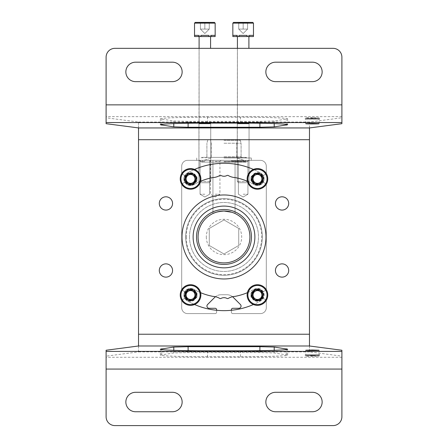 <?xml version="1.0" encoding="UTF-8"?>
<svg xmlns="http://www.w3.org/2000/svg" width="448" height="448" viewBox="0 0 448 448"><rect width="100%" height="100%" fill="white"/><g stroke="black" fill="none" stroke-linecap="round" stroke-linejoin="round"><path stroke-width="0.34" stroke-dasharray="2.24 1.68" d="M198.061 236.97A25.939 25.939 0 0 1 224 211.03A25.939 25.939 0 0 1 249.939 236.97A25.939 25.939 0 0 1 224 262.903A25.939 25.939 0 0 1 198.061 236.97M231.818 212.24L235.054 213.506L231.818 212.24M228.267 211.383L231.986 212.29C225.781 209.166 212.386 212.884 212.946 213.506L219.75 211.383M216.02 212.29L224 211.03L216.02 212.29M231.986 212.29C225.781 209.166 212.386 212.884 212.946 213.506C212.386 212.884 225.781 209.166 231.986 212.29M231.37 310.285L231.37 312.127A1.473 1.473 0 0 0 232.842 313.6L260.4 313.6A5.897 5.897 0 0 0 266.297 307.703L266.297 300.989A1.473 1.473 0 0 0 265.558 299.712L262.595 297.998A0.588 0.588 0 0 0 261.822 298.166A5.382 5.382 0 0 1 252.952 297.982L252.442 297.982A1.473 1.473 0 0 1 250.97 296.503L250.97 293.558A1.473 1.473 0 0 1 252.442 292.085L252.952 292.085A5.382 5.382 0 0 1 261.822 291.894A0.588 0.588 0 0 0 262.595 292.062L265.558 290.354A1.473 1.473 0 0 0 266.297 289.078L266.297 184.862A1.473 1.473 0 0 0 265.558 183.585L262.595 181.877A0.588 0.588 0 0 0 261.822 182.039A5.382 5.382 0 0 1 252.952 181.854L252.442 181.854A1.473 1.473 0 0 1 250.97 180.382L250.97 177.43A1.473 1.473 0 0 1 252.442 175.958L252.952 175.958A5.382 5.382 0 0 1 261.822 175.767A0.588 0.588 0 0 0 262.595 175.935L265.558 174.227A1.473 1.473 0 0 0 266.297 172.95L266.297 166.23A5.897 5.897 0 0 0 260.4 160.339L187.6 160.339A5.897 5.897 0 0 0 181.703 166.23L181.703 172.95A1.473 1.473 0 0 0 182.442 174.227L185.405 175.935A0.588 0.588 0 0 0 186.178 175.767A5.382 5.382 0 0 1 195.048 175.958L195.558 175.958A1.473 1.473 0 0 1 197.03 177.43L197.03 180.382A1.473 1.473 0 0 1 195.558 181.854L195.048 181.854A5.382 5.382 0 0 1 186.178 182.039A0.588 0.588 0 0 0 185.405 181.877L182.442 183.585A1.473 1.473 0 0 0 181.703 184.862L181.703 289.078A1.473 1.473 0 0 0 182.442 290.354L185.405 292.062A0.588 0.588 0 0 0 186.178 291.894A5.382 5.382 0 0 1 195.048 292.085L195.558 292.085A1.473 1.473 0 0 1 197.03 293.558L197.03 296.503A1.473 1.473 0 0 1 195.558 297.982L195.048 297.982A5.382 5.382 0 0 1 186.178 298.166A0.588 0.588 0 0 0 185.405 297.998L182.442 299.712A1.473 1.473 0 0 0 181.703 300.989L181.703 307.703A5.897 5.897 0 0 0 187.6 313.6L215.158 313.6A1.473 1.473 0 0 0 216.63 312.127L216.63 310.285M232.546 296.722A8.842 8.842 0 0 0 226.968 294.739L221.032 294.739L226.968 294.739A8.842 8.842 0 0 1 233.223 297.326L240.414 304.522A2.212 2.212 0 0 1 238.851 308.297L232.842 308.297A1.473 1.473 0 0 0 231.37 309.77L231.37 312.127A1.473 1.473 0 0 0 232.842 313.6L260.4 313.6A5.897 5.897 0 0 0 266.297 307.703L266.297 300.989A1.473 1.473 0 0 0 265.558 299.712L262.595 297.998A0.588 0.588 0 0 0 261.822 298.166A5.382 5.382 0 0 1 252.952 297.982L252.442 297.982A1.473 1.473 0 0 1 250.97 296.503L250.97 293.558A1.473 1.473 0 0 1 252.442 292.085L252.952 292.085A5.382 5.382 0 0 1 261.822 291.894A0.588 0.588 0 0 0 262.595 292.062L265.558 290.354A1.473 1.473 0 0 0 266.297 289.078L266.297 184.862A1.473 1.473 0 0 0 265.558 183.585L262.595 181.877A0.588 0.588 0 0 0 261.822 182.039A5.382 5.382 0 0 1 252.952 181.854L252.442 181.854A1.473 1.473 0 0 1 250.97 180.382L250.97 177.43A1.473 1.473 0 0 1 252.442 175.958L252.952 175.958A5.382 5.382 0 0 1 261.822 175.767A0.588 0.588 0 0 0 262.595 175.935L265.558 174.227A1.473 1.473 0 0 0 266.297 172.95L266.297 166.23A5.897 5.897 0 0 0 260.4 160.339L187.6 160.339A5.897 5.897 0 0 0 181.703 166.23L181.703 172.95A1.473 1.473 0 0 0 182.442 174.227L185.405 175.935A0.588 0.588 0 0 0 186.178 175.767A5.382 5.382 0 0 1 195.048 175.958L195.558 175.958A1.473 1.473 0 0 1 197.03 177.43L197.03 180.382A1.473 1.473 0 0 1 195.558 181.854L195.048 181.854A5.382 5.382 0 0 1 186.178 182.039A0.588 0.588 0 0 0 185.405 181.877L182.442 183.585A1.473 1.473 0 0 0 181.703 184.862L181.703 289.078A1.473 1.473 0 0 0 182.442 290.354L185.405 292.062A0.588 0.588 0 0 0 186.178 291.894A5.382 5.382 0 0 1 195.048 292.085L195.558 292.085A1.473 1.473 0 0 1 197.03 293.558L197.03 296.503A1.473 1.473 0 0 1 195.558 297.982L195.048 297.982A5.382 5.382 0 0 1 186.178 298.166A0.588 0.588 0 0 0 185.405 297.998L182.442 299.712A1.473 1.473 0 0 0 181.703 300.989L181.703 307.703A5.897 5.897 0 0 0 187.6 313.6L215.158 313.6A1.473 1.473 0 0 0 216.63 312.127L216.63 309.77A1.473 1.473 0 0 0 215.158 308.297L209.149 308.297A2.212 2.212 0 0 1 207.586 304.522L214.777 297.326A8.842 8.842 0 0 1 221.032 294.739A8.842 8.842 0 0 0 215.454 296.722M246.103 160.339L231.37 160.339L246.103 160.339L246.103 160.927L231.37 160.927L246.103 160.927M215.158 160.339L221.054 160.339L215.158 160.339M243.158 160.339L249.054 160.339L243.158 160.339M204.842 160.339L198.946 160.339L204.842 160.339M224 160.339L251.261 160.339L224 160.339M193.122 236.97A30.878 30.878 0 0 1 239.439 210.224A30.878 30.878 0 0 1 239.439 263.71A30.878 30.878 0 0 1 193.122 236.97A30.878 30.878 0 0 0 239.439 263.71A30.878 30.878 0 0 0 239.439 210.224A30.878 30.878 0 0 0 193.122 236.97A30.878 30.878 0 0 0 239.439 263.71A30.878 30.878 0 0 0 239.439 210.224A30.878 30.878 0 0 0 193.122 236.97M196.543 236.97A27.457 27.457 0 0 1 237.726 213.192A27.457 27.457 0 0 1 237.726 260.747A27.457 27.457 0 0 1 196.543 236.97A27.457 27.457 0 0 1 237.726 213.192A27.457 27.457 0 0 1 237.726 260.747A27.457 27.457 0 0 1 196.543 236.97A27.457 27.457 0 0 1 237.726 213.192A27.457 27.457 0 0 1 237.726 260.747A27.457 27.457 0 0 1 196.543 236.97A27.457 27.457 0 0 0 237.726 260.747A27.457 27.457 0 0 0 237.726 213.192A27.457 27.457 0 0 0 196.543 236.97A27.457 27.457 0 0 0 237.726 260.747A27.457 27.457 0 0 0 237.726 213.192A27.457 27.457 0 0 0 196.543 236.97M204.842 161.454L200.066 161.454L204.842 161.454M204.842 194.23L200.066 194.23L204.842 194.23M243.158 161.454L247.934 161.454L243.158 161.454M243.158 194.23L247.934 194.23L243.158 194.23M215.158 161.454L219.934 161.454L215.158 161.454M215.158 194.23L219.934 194.23L215.158 194.23M243.454 160.339L242.861 160.339L243.454 160.339L243.454 160.927L242.861 160.927L242.861 160.339L242.861 160.927L243.454 160.927L243.454 160.339M241.097 160.339L240.503 160.339L241.097 160.339L241.097 160.927L240.503 160.927L240.503 160.339L240.503 160.927L241.097 160.927L241.097 160.339M232.842 160.927L232.842 160.339L238.442 160.339L232.842 160.339L232.842 160.927L238.442 160.927L238.442 160.339L239.03 160.339L238.442 160.339L238.442 160.927L232.842 160.927M239.03 160.927L239.03 160.339L239.03 160.927L238.442 160.927L238.442 160.339L238.442 160.927L239.03 160.927M224 157.982L251.261 157.982L224 157.982M224 143.242L241.097 143.242L224 143.242M224 156.8L241.097 156.8L224 156.8M224 140.297L240.307 140.297L224 140.297M194.628 36.546L199.836 36.546L194.628 36.546L194.628 35.37L199.836 35.37L194.628 35.37L199.836 35.37L194.628 35.37L199.836 35.37L194.628 35.37L199.836 35.37L194.628 35.37L199.836 35.37L194.628 35.37L199.836 35.37L194.628 35.37L199.836 35.37L194.628 35.37L198.486 35.37L198.486 36.546L199.836 36.546L198.486 36.546L198.486 35.37L198.486 36.546L200.984 36.546L200.984 35.37L208.701 35.37L200.984 35.37L208.701 35.37L200.984 35.37L208.701 35.37L200.984 35.37L208.701 35.37L200.984 35.37L208.701 35.37L200.984 35.37L208.701 35.37L200.984 35.37L208.701 35.37L200.984 35.37L208.701 35.37L208.701 36.546L208.701 35.37L208.701 36.546L211.198 36.546L211.198 35.37L209.849 35.37L215.057 35.37L209.849 35.37L215.057 35.37L209.849 35.37L215.057 35.37L209.849 35.37L215.057 35.37L209.849 35.37L215.057 35.37L209.849 35.37L215.057 35.37L209.849 35.37L215.057 35.37L209.849 35.37L215.057 35.37L215.158 36.546L209.849 36.546L215.057 36.546L215.057 35.37L215.158 36.546L198.486 36.546L199.836 36.546L198.486 36.546L198.486 35.37L198.486 36.546L208.701 36.546L208.701 35.37L208.701 36.546L215.057 36.546L215.057 35.37L215.158 36.546L209.849 36.546L215.158 36.546L215.158 23.139L194.527 23.139L194.527 36.546L194.628 35.37L194.527 36.546L199.836 36.546L194.527 36.546L194.628 35.37L194.628 36.546L199.836 36.546L198.486 36.546L198.486 35.37L198.486 36.546L200.984 36.546L200.984 35.37L200.984 36.546L194.527 36.546L194.527 23.139L194.527 36.546L194.628 35.37L194.628 36.546L208.701 36.546L200.984 36.546L200.984 35.37L200.984 36.546L208.701 36.546L208.701 35.37L208.701 36.546L211.198 36.546L211.198 35.37L211.198 36.546L200.984 36.546L200.984 35.37L200.984 36.546L198.486 36.546M210.37 22.4L209.261 23.503L210.37 22.4L209.261 23.503L209.261 22.82L200.418 22.82L200.418 23.503L200.418 22.82L209.261 22.82L209.261 23.503L209.261 22.82L200.418 22.82L209.261 22.82L209.261 23.503L209.261 22.82L204.842 22.82L209.261 22.82L209.261 23.503L209.261 22.82L209.261 23.503L210.37 22.4L199.315 22.4L209.63 22.4M195.261 22.4L214.418 22.4L195.261 22.4M209.261 29.092L200.418 29.092L209.261 29.092L200.418 29.092L209.261 29.092L200.418 29.092L209.261 29.092L200.418 29.092L209.261 29.092L209.261 22.82L209.261 29.092L204.842 33.51L209.261 29.092L209.261 22.82L209.261 29.092L209.261 22.82L209.261 29.092L204.842 33.51L209.261 29.092L209.261 22.82L204.842 22.82L204.842 29.092L204.842 22.82L204.842 29.092L204.842 22.82L200.418 22.82L200.418 29.092L200.418 22.82L200.418 29.092L200.418 22.82L200.418 23.503L200.418 22.82L204.842 22.82L204.842 29.092L204.842 22.82L200.418 22.82L200.418 29.092L200.418 22.82L200.418 23.503L200.418 22.82L209.261 22.82L209.261 29.092M199.097 36.546L199.097 123.536L199.097 36.546L210.588 36.546L199.097 36.546L210.588 36.546L199.097 36.546L210.588 36.546L199.097 36.546L210.588 36.546L199.097 36.546L198.946 181.474L210.739 181.474L198.946 181.474L210.739 181.474L198.946 181.474L210.739 181.474L198.946 181.474L210.739 181.474L198.946 181.474L200.211 182.739L209.474 182.739L200.211 182.739L209.474 182.739L200.211 182.739L198.946 181.474L198.946 123.788L210.739 123.788L198.946 123.788L210.739 123.788L198.946 123.788L198.946 181.474L200.211 182.739L209.474 182.739L200.211 182.739L209.474 182.739L200.211 182.739L198.946 181.474L198.946 123.788L210.739 123.788L198.946 123.788L210.739 123.788L198.946 123.788L210.588 123.536L198.946 123.788L210.588 123.536L199.097 123.536L210.588 123.536L199.097 123.536L199.097 48.339M211.198 36.546L211.198 35.37L211.198 36.546L209.849 36.546L211.198 36.546L209.849 36.546L211.198 36.546L211.198 35.37L211.198 36.546L208.701 36.546L215.057 36.546M200.418 22.82L200.418 29.092L200.418 22.82M204.842 22.82L204.842 29.092L204.842 22.82M200.984 36.546L208.701 36.546M232.943 36.546L238.151 36.546L232.943 36.546L232.943 35.37L238.151 35.37L232.943 35.37L238.151 35.37L232.943 35.37L238.151 35.37L232.943 35.37L238.151 35.37L232.943 35.37L238.151 35.37L232.943 35.37L238.151 35.37L232.943 35.37L238.151 35.37L232.943 35.37L236.802 35.37L236.802 36.546L238.151 36.546L236.802 36.546L236.802 35.37L236.802 36.546L239.299 36.546L239.299 35.37L247.016 35.37L239.299 35.37L247.016 35.37L239.299 35.37L247.016 35.37L239.299 35.37L247.016 35.37L239.299 35.37L247.016 35.37L239.299 35.37L247.016 35.37L239.299 35.37L247.016 35.37L239.299 35.37L247.016 35.37L247.016 36.546L247.016 35.37L247.016 36.546L249.514 36.546L249.514 35.37L248.164 35.37L253.372 35.37L248.164 35.37L253.372 35.37L248.164 35.37L253.372 35.37L248.164 35.37L253.372 35.37L248.164 35.37L253.372 35.37L248.164 35.37L253.372 35.37L248.164 35.37L253.372 35.37L248.164 35.37L253.372 35.37L253.473 36.546L248.164 36.546L253.372 36.546L253.372 35.37L253.473 36.546L236.802 36.546L238.151 36.546L236.802 36.546L236.802 35.37L236.802 36.546L247.016 36.546L247.016 35.37L247.016 36.546L253.372 36.546L253.372 35.37L253.473 36.546L248.164 36.546L253.473 36.546L253.473 23.139L232.842 23.139L232.842 36.546L232.943 35.37L232.842 36.546L238.151 36.546L232.842 36.546L232.943 35.37L232.943 36.546L238.151 36.546L236.802 36.546L236.802 35.37L236.802 36.546L239.299 36.546L239.299 35.37L239.299 36.546L232.842 36.546L232.842 23.139L232.842 36.546L232.943 35.37L232.943 36.546L247.016 36.546L239.299 36.546L239.299 35.37L239.299 36.546L247.016 36.546L247.016 35.37L247.016 36.546L249.514 36.546L249.514 35.37L249.514 36.546L239.299 36.546L239.299 35.37L239.299 36.546L236.802 36.546M248.685 22.4L247.582 23.503L248.685 22.4L247.582 23.503L247.582 22.82L238.739 22.82L238.739 23.503L238.739 22.82L247.582 22.82L247.582 23.503L247.582 22.82L238.739 22.82L247.582 22.82L247.582 23.503L247.582 22.82L243.158 22.82L247.582 22.82L247.582 23.503L247.582 22.82L247.582 23.503L248.685 22.4L237.63 22.4L247.946 22.4M233.582 22.4L252.739 22.4L233.582 22.4M247.582 29.092L238.739 29.092L247.582 29.092L238.739 29.092L247.582 29.092L238.739 29.092L247.582 29.092L238.739 29.092L247.582 29.092L247.582 22.82L247.582 29.092L243.158 33.51L247.582 29.092L247.582 22.82L247.582 29.092L247.582 22.82L247.582 29.092L243.158 33.51L247.582 29.092L247.582 22.82L243.158 22.82L243.158 29.092L243.158 22.82L243.158 29.092L243.158 22.82L238.739 22.82L238.739 29.092L238.739 22.82L238.739 29.092L238.739 22.82L238.739 23.503L238.739 22.82L243.158 22.82L243.158 29.092L243.158 22.82L238.739 22.82L238.739 29.092L238.739 22.82L238.739 23.503L238.739 22.82L247.582 22.82L247.582 29.092M237.412 36.546L237.412 123.536L237.412 36.546L248.903 36.546L237.412 36.546L248.903 36.546L237.412 36.546L248.903 36.546L237.412 36.546L248.903 36.546L237.412 36.546L237.261 181.474L249.054 181.474L237.261 181.474L249.054 181.474L237.261 181.474L249.054 181.474L237.261 181.474L249.054 181.474L237.261 181.474L238.526 182.739L247.789 182.739L238.526 182.739L247.789 182.739L238.526 182.739L237.261 181.474L237.261 123.788L249.054 123.788L237.261 123.788L249.054 123.788L237.261 123.788L237.261 181.474L238.526 182.739L247.789 182.739L238.526 182.739L247.789 182.739L238.526 182.739L237.261 181.474L237.261 123.788L249.054 123.788L237.261 123.788L249.054 123.788L237.261 123.788L248.903 123.536L237.261 123.788L248.903 123.536L237.412 123.536L248.903 123.536L237.412 123.536L237.412 48.339M249.514 36.546L249.514 35.37L249.514 36.546L248.164 36.546L249.514 36.546L248.164 36.546L249.514 36.546L249.514 35.37L249.514 36.546L247.016 36.546L253.372 36.546M238.739 22.82L238.739 29.092L238.739 22.82M243.158 22.82L243.158 29.092L243.158 22.82M239.299 36.546L247.016 36.546M206.315 236.97A17.685 17.685 0 0 0 228.575 254.05A17.685 17.685 0 0 0 239.316 228.127A17.685 17.685 0 0 0 206.315 236.97M238.739 245.476L238.739 228.458L224 219.951L209.261 228.458L209.261 245.476L224 253.982L238.739 245.476L224 253.982L209.261 245.476L209.261 228.458L224 219.951L238.739 228.458L238.739 245.476M185.685 236.97A38.315 38.315 0 0 0 243.158 270.15A38.315 38.315 0 0 0 243.158 203.784A38.315 38.315 0 0 0 185.685 236.97A38.315 38.315 0 0 0 243.158 270.15A38.315 38.315 0 0 0 243.158 203.784A38.315 38.315 0 0 0 185.685 236.97A38.315 38.315 0 0 0 243.158 270.15A38.315 38.315 0 0 0 243.158 203.784A38.315 38.315 0 0 0 185.685 236.97A38.315 38.315 0 0 0 243.158 270.15A38.315 38.315 0 0 0 243.158 203.784A38.315 38.315 0 0 0 185.685 236.97M189.515 236.97A34.485 34.485 0 0 0 241.242 266.834A34.485 34.485 0 0 0 241.242 207.105A34.485 34.485 0 0 0 189.515 236.97A34.485 34.485 0 0 0 241.242 266.834A34.485 34.485 0 0 0 241.242 207.105A34.485 34.485 0 0 0 189.515 236.97M341.897 357.28L106.103 357.28L106.103 416.758A8.842 8.842 0 0 0 114.946 425.6L333.054 425.6A8.842 8.842 0 0 0 341.897 416.758L341.897 356.143L309.473 351.904L309.473 122.03L341.897 117.796L341.897 57.182A8.842 8.842 0 0 0 333.054 48.339L114.946 48.339A8.842 8.842 0 0 0 106.103 57.182L106.103 117.796L138.527 122.03L138.527 351.904L106.103 356.143L106.103 350.246M341.897 356.143L341.897 350.246M106.103 357.28L106.103 356.143M172.564 270.497A6.63 6.63 0 0 1 162.613 276.237A6.63 6.63 0 0 1 162.613 264.751A6.63 6.63 0 0 1 172.564 270.497M172.564 203.442A6.63 6.63 0 0 1 162.613 209.188A6.63 6.63 0 0 1 162.613 197.697A6.63 6.63 0 0 1 172.564 203.442M288.702 203.442A6.63 6.63 0 0 1 278.751 209.188A6.63 6.63 0 0 1 278.751 197.697A6.63 6.63 0 0 1 288.702 203.442M288.702 270.497A6.63 6.63 0 0 1 278.751 276.237A6.63 6.63 0 0 1 278.751 264.751A6.63 6.63 0 0 1 288.702 270.497M194.583 304.528A73.685 73.685 0 0 1 187.158 300.782A6.63 6.63 0 0 1 184.733 291.721A6.63 6.63 0 0 1 193.788 289.296A60.418 60.418 0 0 0 212.996 296.38A14.739 14.739 0 0 1 219.643 298.368A1.473 1.473 0 0 0 221.066 298.402A6.339 6.339 0 0 1 226.934 298.402A1.473 1.473 0 0 0 228.357 298.368A14.739 14.739 0 0 1 235.004 296.38A60.418 60.418 0 0 0 254.212 289.296A6.63 6.63 0 0 1 263.267 291.721A6.63 6.63 0 0 1 260.842 300.782A73.685 73.685 0 0 1 187.158 300.782A6.63 6.63 0 0 1 184.733 291.721A6.63 6.63 0 0 1 193.788 289.296A60.418 60.418 0 0 0 200.586 292.667M266 236.97A42 42 0 0 1 203 273.342A42 42 0 0 1 203 200.598A42 42 0 0 1 266 236.97M253.417 169.411A73.685 73.685 0 0 1 260.842 173.158A6.63 6.63 0 0 1 263.267 182.213A6.63 6.63 0 0 1 254.212 184.643A6.63 6.63 0 0 0 263.267 182.213A6.63 6.63 0 0 0 260.842 173.158A73.685 73.685 0 0 0 187.158 173.158A6.63 6.63 0 0 0 184.733 182.213A6.63 6.63 0 0 0 193.788 184.643A60.418 60.418 0 0 1 200.586 181.266M247.414 181.266A60.418 60.418 0 0 1 254.212 184.643A60.418 60.418 0 0 0 235.004 177.559A14.739 14.739 0 0 1 228.357 175.566A1.473 1.473 0 0 0 226.934 175.532A6.339 6.339 0 0 1 221.066 175.532A1.473 1.473 0 0 0 219.643 175.566A14.739 14.739 0 0 1 212.996 177.559A60.418 60.418 0 0 0 193.788 184.643A6.63 6.63 0 0 1 184.733 182.213A6.63 6.63 0 0 1 187.158 173.158A73.685 73.685 0 0 1 194.583 169.411M247.414 292.667A60.418 60.418 0 0 0 254.212 289.296A6.63 6.63 0 0 1 263.267 291.721A6.63 6.63 0 0 1 260.842 300.782A73.685 73.685 0 0 1 253.417 304.528M309.473 122.063L138.527 122.063M312.418 118.468L305.054 118.726C304.696 119.056 320.146 119.056 319.788 118.726L312.418 118.468M312.418 117.572L305.788 117.802C305.469 118.098 319.374 118.098 319.054 117.802L312.418 117.572M207.525 117.208L240.475 117.208C265.686 117.191 288.165 117.975 287.633 118.86L274.221 120.988L259.896 121.38L188.104 121.38L173.779 120.988L160.362 118.86C159.835 117.975 182.314 117.191 207.525 117.208L207.525 123.105M312.418 355.466L319.788 355.208C320.146 354.878 304.696 354.878 305.054 355.208L312.418 355.466M312.418 355.902L305.788 356.138C305.469 356.434 319.374 356.434 319.054 356.138L312.418 355.902M207.525 356.726C182.314 356.742 159.835 355.958 160.362 355.079L173.779 352.951L188.104 352.559L259.896 352.559L274.221 352.951L287.633 355.079C288.165 355.958 265.686 356.742 240.475 356.726L207.525 356.726L207.525 350.829M309.473 351.87L138.527 351.87M341.897 123.687L341.897 117.796M106.103 123.687L106.103 117.796M172.418 81.642L135.582 81.642A9.727 9.727 0 0 1 125.854 71.915A9.727 9.727 0 0 1 135.582 62.188L172.418 62.188A9.727 9.727 0 0 1 182.146 71.915A9.727 9.727 0 0 1 172.418 81.642M312.418 81.642L275.582 81.642A9.727 9.727 0 0 1 265.854 71.915A9.727 9.727 0 0 1 275.582 62.188L312.418 62.188A9.727 9.727 0 0 1 322.146 71.915A9.727 9.727 0 0 1 312.418 81.642M172.418 411.746L135.582 411.746A9.727 9.727 0 0 1 125.854 402.018A9.727 9.727 0 0 1 135.582 392.297L172.418 392.297A9.727 9.727 0 0 1 182.146 402.018A9.727 9.727 0 0 1 172.418 411.746M312.418 411.746L275.582 411.746A9.727 9.727 0 0 1 265.854 402.018A9.727 9.727 0 0 1 275.582 392.297L312.418 392.297A9.727 9.727 0 0 1 322.146 402.018A9.727 9.727 0 0 1 312.418 411.746M138.527 351.904L138.527 346.013M138.527 127.926L138.527 122.03M309.473 127.926L309.473 122.03M309.473 351.904L309.473 346.013M309.182 355.376L315.661 355.376L309.182 355.376L309.182 354.861L309.182 355.354M315.661 355.354L315.661 354.861L309.182 354.861L315.661 354.861L315.661 355.376M307.703 355.292L317.139 355.292L307.703 355.292L307.703 354.861L307.703 355.27M317.139 355.27L317.139 354.861L307.703 354.861L317.139 354.861L317.139 355.292M306.527 355.197L318.315 355.219L306.527 355.197L306.527 354.861L306.527 355.197M312.127 355.197L312.127 354.861L318.315 354.861L318.315 355.219L318.315 354.861L312.127 355.001M319.788 354.861L305.054 354.861L319.788 354.861L319.788 355.208M309.182 118.586L309.182 119.073L315.661 119.073L309.182 119.073L309.182 118.563L315.661 118.563L309.182 118.563M307.703 118.664L307.703 119.073L317.139 119.073L307.703 119.073L307.703 118.647L317.139 118.647L307.703 118.647M306.527 118.714L306.527 119.073L318.315 119.073L306.527 119.073L306.527 118.714L318.315 118.714L306.527 118.737M312.418 119.073L319.788 119.073L312.418 119.073M257.454 168.588A10.315 10.315 0 0 1 266.386 184.061A10.315 10.315 0 0 1 248.517 184.061A10.315 10.315 0 0 1 257.454 168.588A10.315 10.315 0 0 1 266.386 184.061A10.315 10.315 0 0 1 248.517 184.061A10.315 10.315 0 0 1 257.454 168.588M257.454 173.818A5.085 5.085 0 0 1 261.856 181.446A5.085 5.085 0 0 1 253.047 181.446A5.085 5.085 0 0 1 257.454 173.818A5.085 5.085 0 0 1 261.856 181.446A5.085 5.085 0 0 1 253.047 181.446A5.085 5.085 0 0 1 257.454 173.818M257.454 173.012A5.897 5.897 0 0 1 262.556 181.854A5.897 5.897 0 0 1 252.347 181.854A5.897 5.897 0 0 1 257.454 173.012A5.897 5.897 0 0 1 262.556 181.854A5.897 5.897 0 0 1 252.347 181.854A5.897 5.897 0 0 1 257.454 173.012M257.454 174.278A4.631 4.631 0 0 1 261.464 181.222A4.631 4.631 0 0 1 253.445 181.222A4.631 4.631 0 0 1 257.454 174.278M190.546 168.588A10.315 10.315 0 0 1 199.483 184.061A10.315 10.315 0 0 1 181.614 184.061A10.315 10.315 0 0 1 190.546 168.588A10.315 10.315 0 0 1 199.483 184.061A10.315 10.315 0 0 1 181.614 184.061A10.315 10.315 0 0 1 190.546 168.588M190.546 173.818A5.085 5.085 0 0 1 194.953 181.446A5.085 5.085 0 0 1 186.144 181.446A5.085 5.085 0 0 1 190.546 173.818A5.085 5.085 0 0 1 194.953 181.446A5.085 5.085 0 0 1 186.144 181.446A5.085 5.085 0 0 1 190.546 173.818M190.546 173.012A5.897 5.897 0 0 1 195.653 181.854A5.897 5.897 0 0 1 185.444 181.854A5.897 5.897 0 0 1 190.546 173.012A5.897 5.897 0 0 1 195.653 181.854A5.897 5.897 0 0 1 185.444 181.854A5.897 5.897 0 0 1 190.546 173.012M190.546 174.278A4.631 4.631 0 0 1 194.555 181.222A4.631 4.631 0 0 1 186.536 181.222A4.631 4.631 0 0 1 190.546 174.278M257.454 284.715A10.315 10.315 0 0 1 266.386 300.188A10.315 10.315 0 0 1 248.517 300.188A10.315 10.315 0 0 1 257.454 284.715A10.315 10.315 0 0 1 266.386 300.188A10.315 10.315 0 0 1 248.517 300.188A10.315 10.315 0 0 1 257.454 284.715M257.454 289.946A5.085 5.085 0 0 1 261.856 297.573A5.085 5.085 0 0 1 253.047 297.573A5.085 5.085 0 0 1 257.454 289.946A5.085 5.085 0 0 1 261.856 297.573A5.085 5.085 0 0 1 253.047 297.573A5.085 5.085 0 0 1 257.454 289.946M257.454 289.139A5.897 5.897 0 0 1 262.556 297.982A5.897 5.897 0 0 1 252.347 297.982A5.897 5.897 0 0 1 257.454 289.139A5.897 5.897 0 0 1 262.556 297.982A5.897 5.897 0 0 1 252.347 297.982A5.897 5.897 0 0 1 257.454 289.139M257.454 290.405A4.631 4.631 0 0 1 261.464 297.349A4.631 4.631 0 0 1 253.445 297.349A4.631 4.631 0 0 1 257.454 290.405M190.546 284.715A10.315 10.315 0 0 1 199.483 300.188A10.315 10.315 0 0 1 181.614 300.188A10.315 10.315 0 0 1 190.546 284.715A10.315 10.315 0 0 1 199.483 300.188A10.315 10.315 0 0 1 181.614 300.188A10.315 10.315 0 0 1 190.546 284.715M190.546 289.946A5.085 5.085 0 0 1 194.953 297.573A5.085 5.085 0 0 1 186.144 297.573A5.085 5.085 0 0 1 190.546 289.946A5.085 5.085 0 0 1 194.953 297.573A5.085 5.085 0 0 1 186.144 297.573A5.085 5.085 0 0 1 190.546 289.946M190.546 289.139A5.897 5.897 0 0 1 195.653 297.982A5.897 5.897 0 0 1 185.444 297.982A5.897 5.897 0 0 1 190.546 289.139A5.897 5.897 0 0 1 195.653 297.982A5.897 5.897 0 0 1 185.444 297.982A5.897 5.897 0 0 1 190.546 289.139M190.546 290.405A4.631 4.631 0 0 1 194.555 297.349A4.631 4.631 0 0 1 186.536 297.349A4.631 4.631 0 0 1 190.546 290.405M224 161.521L245.515 161.521L224 161.521M224 161.941L246.523 161.941L224 161.941M215.158 23.139L194.527 23.139L215.158 23.139L194.527 23.139L215.158 23.139L194.527 23.139L215.158 23.139L214.418 22.4L215.158 23.139L215.158 36.546L215.158 23.139L214.418 22.4M253.473 23.139L232.842 23.139L253.473 23.139L232.842 23.139L253.473 23.139L232.842 23.139L253.473 23.139L252.739 22.4L253.473 23.139L253.473 36.546L253.473 23.139L252.739 22.4M186.273 236.97A37.727 37.727 0 0 0 242.861 269.64A37.727 37.727 0 0 0 242.861 204.299A37.727 37.727 0 0 0 186.273 236.97M309.473 334.23L138.527 334.23M309.473 139.703L138.527 139.703M341.897 116.654L106.103 116.654M341.897 104.871L106.103 104.871M341.897 369.062L106.103 369.062M240.475 356.726L240.475 350.829M286.306 354.693L286.306 349.574M274.221 352.951L274.221 350.336M259.896 352.559L259.896 350.683M188.104 352.559L188.104 350.683M173.779 352.951L173.779 350.336M161.694 354.693L161.694 349.574M240.475 123.105L240.475 117.208M161.694 124.365L161.694 119.246M173.779 123.603L173.779 120.988M188.104 123.25L188.104 121.38M259.896 123.25L259.896 121.38M274.221 123.603L274.221 120.988M286.306 124.365L286.306 119.246M257.454 169.182A9.727 9.727 0 0 1 265.877 183.77A9.727 9.727 0 0 1 249.032 183.77A9.727 9.727 0 0 1 257.454 169.182M257.454 172.642A6.261 6.261 0 0 1 262.875 182.039A6.261 6.261 0 0 1 252.028 182.039A6.261 6.261 0 0 1 257.454 172.642M190.546 169.182A9.727 9.727 0 0 1 198.968 183.77A9.727 9.727 0 0 1 182.123 183.77A9.727 9.727 0 0 1 190.546 169.182M190.546 172.642A6.261 6.261 0 0 1 195.972 182.039A6.261 6.261 0 0 1 185.125 182.039A6.261 6.261 0 0 1 190.546 172.642M257.454 285.303A9.727 9.727 0 0 1 265.877 299.897A9.727 9.727 0 0 1 249.032 299.897A9.727 9.727 0 0 1 257.454 285.303M257.454 288.77A6.261 6.261 0 0 1 262.875 298.161A6.261 6.261 0 0 1 252.028 298.161A6.261 6.261 0 0 1 257.454 288.77M190.546 285.303A9.727 9.727 0 0 1 198.968 299.897A9.727 9.727 0 0 1 182.123 299.897A9.727 9.727 0 0 1 190.546 285.303M190.546 288.77A6.261 6.261 0 0 1 195.972 298.161A6.261 6.261 0 0 1 185.125 298.161A6.261 6.261 0 0 1 190.546 288.77M212.946 160.339L212.946 213.506L212.946 160.339M235.054 160.339L235.054 213.506L235.054 160.339M209.619 161.454L210.739 160.339L209.619 161.454L209.619 194.23L204.842 196.991L200.066 194.23L200.066 161.454L198.946 160.339L200.066 161.454L200.066 194.23L204.842 196.991L209.619 194.23L209.619 161.454L210.739 160.339L209.619 161.454L209.619 194.23L204.842 196.991L200.066 194.23L200.066 161.454L198.946 160.339L200.066 161.454L200.066 194.23L204.842 196.991L209.619 194.23L209.619 161.454M247.934 161.454L249.054 160.339L247.934 161.454L247.934 194.23L243.158 196.991L238.381 194.23L238.381 161.454L237.261 160.339L238.381 161.454L238.381 194.23L243.158 196.991L247.934 194.23L247.934 161.454L249.054 160.339L247.934 161.454L247.934 194.23L243.158 196.991L238.381 194.23L238.381 161.454L237.261 160.339L238.381 161.454L238.381 194.23L243.158 196.991L247.934 194.23L247.934 161.454M209.261 160.339L210.381 161.454L210.381 194.23L215.158 196.991L219.934 194.23L219.934 161.454L221.054 160.339M231.37 160.927L231.37 160.339M211.327 143.242L211.327 157.982L203.958 160.339L211.327 157.982L203.958 160.339L211.327 157.982L211.327 143.242L210.538 140.297L211.327 143.242L211.327 157.982L211.327 143.242L210.538 140.297L211.327 143.242M236.673 143.242L236.673 157.982L244.042 160.339L236.673 157.982L244.042 160.339L236.673 157.982L236.673 143.242L237.462 140.297L236.673 143.242L236.673 157.982L236.673 143.242L237.462 140.297L236.673 143.242M202.485 160.339L202.485 161.521L201.897 162.114L246.103 162.114L248.125 160.339L246.103 162.114L245.515 161.521L246.103 162.114L201.897 162.114L246.103 162.114L201.897 162.114L246.103 162.114L248.125 160.339L246.103 162.114L245.515 161.521L246.103 162.114L201.897 162.114L246.103 162.114L201.897 162.114L199.875 160.339L201.897 162.114L202.485 161.521L201.897 162.114L201.477 161.941L199.875 160.339L201.897 162.114L202.485 161.521L202.485 160.339M245.515 160.339L245.515 161.521L245.515 160.339M196.739 157.982L196.739 160.339L196.739 157.982M251.261 157.982L251.261 160.339L251.261 157.982M245.174 157.982L246.103 157.388L201.897 157.388L202.826 157.982L201.897 157.388L200.962 157.982L201.897 157.388L246.103 157.388L201.897 157.388L246.103 157.388L201.897 157.388L202.826 157.982L201.897 157.388L200.962 157.982L201.897 157.388L246.103 157.388L201.897 157.388L246.103 157.388L247.038 157.982L246.103 157.388L245.174 157.982L246.103 157.388L247.038 157.982L246.103 157.388L245.174 157.982M206.903 156.8L205.727 157.982L206.903 156.8L205.727 157.982L206.903 156.8L206.903 143.242L206.903 156.8M241.097 156.8L242.273 157.982L241.097 156.8L242.273 157.982L241.097 156.8L241.097 143.242L241.097 156.8M207.693 140.297L206.903 143.242L207.693 140.297M240.307 140.297L241.097 143.242L240.307 140.297M200.418 23.503L199.315 22.4L200.418 23.503M204.842 33.51L200.418 29.092L204.842 33.51M199.836 36.546L199.836 35.37L199.836 36.546M209.849 36.546L209.849 35.37L209.849 36.546M209.474 182.739L210.739 181.474L210.739 123.788L210.739 181.474L209.474 182.739L210.739 181.474L210.739 123.788L210.739 181.474L209.474 182.739M210.588 36.546L210.588 48.339M238.739 23.503L237.63 22.4L238.739 23.503M243.158 33.51L238.739 29.092L243.158 33.51M238.151 36.546L238.151 35.37L238.151 36.546M248.164 36.546L248.164 35.37L248.164 36.546M247.789 182.739L249.054 181.474L249.054 123.788L249.054 181.474L247.789 182.739L249.054 181.474L249.054 123.788L249.054 181.474L247.789 182.739M248.903 36.546L248.903 48.339M287.633 355.079L287.633 349.182M160.362 355.079L160.362 349.182M160.362 124.751L160.362 118.86M287.633 124.751L287.633 118.86M319.054 356.138L319.054 350.241M305.788 356.138L305.788 350.241M319.054 123.698L319.054 117.802M305.788 123.698L305.788 117.802M305.054 354.861L305.054 355.208M319.788 119.073L319.788 118.726M305.054 119.073L305.054 118.726"/><path stroke-width="0.67" d="M249.939 236.97A25.939 25.939 0 0 0 211.03 214.508A25.939 25.939 0 0 0 211.03 259.431A25.939 25.939 0 0 0 249.939 236.97M224.017 211.03L231.818 212.24L224.017 211.03L231.818 212.24L224.017 211.03L219.75 211.383M234.203 213.125L231.986 212.29L234.203 213.125M213.797 213.125L216.02 212.29L213.797 213.125M228.267 211.383L224.05 211.03M216.63 310.285L216.63 309.77A1.473 1.473 0 0 0 215.158 308.297L209.149 308.297A2.212 2.212 0 0 1 207.586 304.522L214.777 297.326A8.842 8.842 0 0 1 215.454 296.722M231.37 310.285L231.37 309.77A1.473 1.473 0 0 1 232.842 308.297L238.851 308.297A2.212 2.212 0 0 0 240.414 304.522L233.223 297.326A8.842 8.842 0 0 0 232.546 296.722M193.122 236.97A30.878 30.878 0 0 1 239.439 210.224A30.878 30.878 0 0 1 239.439 263.71A30.878 30.878 0 0 1 193.122 236.97M196.543 236.97A27.457 27.457 0 0 1 237.726 213.192A27.457 27.457 0 0 1 237.726 260.747A27.457 27.457 0 0 1 196.543 236.97M215.158 23.139L215.158 36.546L215.057 35.37L211.198 35.37L211.198 36.546L208.701 36.546L208.701 35.37L200.984 35.37L200.984 36.546L198.486 36.546L198.486 35.37L194.628 35.37L194.527 36.546L194.527 23.139L195.261 22.4L194.527 23.139L195.261 22.4L194.527 23.139L215.158 23.139L214.418 22.4L195.261 22.4L209.63 22.4M215.057 36.546L211.198 36.546M208.701 36.546L200.984 36.546M198.486 36.546L194.628 36.546M199.097 36.546L199.097 48.339M214.418 22.4L210.37 22.4M253.473 23.139L253.473 36.546L253.372 35.37L249.514 35.37L249.514 36.546L247.016 36.546L247.016 35.37L239.299 35.37L239.299 36.546L236.802 36.546L236.802 35.37L232.943 35.37L232.842 36.546L232.842 23.139L233.582 22.4L232.842 23.139L233.582 22.4L232.842 23.139L253.473 23.139L252.739 22.4L233.582 22.4L247.946 22.4M253.372 36.546L249.514 36.546M247.016 36.546L239.299 36.546M236.802 36.546L232.943 36.546M237.412 36.546L237.412 48.339M252.739 22.4L248.685 22.4M309.473 334.23L309.473 127.943L341.897 123.687L341.897 57.182A8.842 8.842 0 0 0 333.054 48.339L114.946 48.339A8.842 8.842 0 0 0 106.103 57.182L106.103 123.687L138.527 127.926L138.527 345.99L309.473 345.99L309.473 334.23L138.527 334.23M309.473 345.99L341.897 350.246L341.897 416.758A8.842 8.842 0 0 1 333.054 425.6L114.946 425.6A8.842 8.842 0 0 1 106.103 416.758L106.103 350.246L138.527 345.99M172.564 270.497A6.63 6.63 0 0 1 162.613 276.237A6.63 6.63 0 0 1 162.613 264.751A6.63 6.63 0 0 1 172.564 270.497M172.564 203.442A6.63 6.63 0 0 1 162.613 209.188A6.63 6.63 0 0 1 162.613 197.697A6.63 6.63 0 0 1 172.564 203.442M288.702 203.442A6.63 6.63 0 0 1 278.751 209.188A6.63 6.63 0 0 1 278.751 197.697A6.63 6.63 0 0 1 288.702 203.442M288.702 270.497A6.63 6.63 0 0 1 278.751 276.237A6.63 6.63 0 0 1 278.751 264.751A6.63 6.63 0 0 1 288.702 270.497M253.417 304.528A73.685 73.685 0 0 1 194.583 304.528M247.414 292.667A60.418 60.418 0 0 1 235.004 296.38A14.739 14.739 0 0 0 228.357 298.368A1.473 1.473 0 0 1 226.934 298.402A6.339 6.339 0 0 0 221.066 298.402A1.473 1.473 0 0 1 219.643 298.368A14.739 14.739 0 0 0 212.996 296.38A60.418 60.418 0 0 1 200.586 292.667M266 236.97A42 42 0 0 1 203 273.342A42 42 0 0 1 203 200.598A42 42 0 0 1 266 236.97M247.414 181.266A60.418 60.418 0 0 0 235.004 177.559A14.739 14.739 0 0 1 228.357 175.566A1.473 1.473 0 0 0 226.934 175.532A6.339 6.339 0 0 1 221.066 175.532A1.473 1.473 0 0 0 219.643 175.566A14.739 14.739 0 0 1 212.996 177.559A60.418 60.418 0 0 0 200.586 181.266M194.583 169.411A73.685 73.685 0 0 1 253.417 169.411M312.418 123.463L319.054 123.698C319.374 123.995 305.469 123.995 305.788 123.698L312.418 123.463M173.779 126.879L188.104 127.271L259.896 127.271L274.221 126.879L287.633 124.751C288.165 123.872 265.686 123.088 240.475 123.105L207.525 123.105C182.314 123.088 159.835 123.872 160.362 124.751L173.779 126.879L173.779 123.603M309.473 127.943L138.527 127.943M312.418 350.011L319.054 350.241C319.374 350.538 305.469 350.538 305.788 350.241L312.418 350.011M207.525 350.829L240.475 350.829C265.686 350.851 288.165 350.067 287.633 349.182L274.221 347.054L259.896 346.662L188.104 346.662L173.779 347.054L160.362 349.182C159.835 350.067 182.314 350.851 207.525 350.829M172.418 81.642L135.582 81.642A9.727 9.727 0 0 1 125.854 71.915A9.727 9.727 0 0 1 135.582 62.188L172.418 62.188A9.727 9.727 0 0 1 182.146 71.915A9.727 9.727 0 0 1 172.418 81.642M312.418 81.642L275.582 81.642A9.727 9.727 0 0 1 265.854 71.915A9.727 9.727 0 0 1 275.582 62.188L312.418 62.188A9.727 9.727 0 0 1 322.146 71.915A9.727 9.727 0 0 1 312.418 81.642M172.418 411.746L135.582 411.746A9.727 9.727 0 0 1 125.854 402.018A9.727 9.727 0 0 1 135.582 392.297L172.418 392.297A9.727 9.727 0 0 1 182.146 402.018A9.727 9.727 0 0 1 172.418 411.746M312.418 411.746L275.582 411.746A9.727 9.727 0 0 1 265.854 402.018A9.727 9.727 0 0 1 275.582 392.297L312.418 392.297A9.727 9.727 0 0 1 322.146 402.018A9.727 9.727 0 0 1 312.418 411.746M257.454 173.382A5.527 5.527 0 0 1 262.237 181.67A5.527 5.527 0 0 1 252.666 181.67A5.527 5.527 0 0 1 257.454 173.382M257.454 173.802L253.03 176.355L253.03 181.457L257.454 184.01L261.873 181.457L261.873 176.355L257.454 173.802L253.03 176.355L253.03 181.457L257.454 184.01L261.873 181.457L261.873 178.903A4.418 4.418 0 0 1 255.242 182.734A4.418 4.418 0 0 1 255.242 175.078A4.418 4.418 0 0 1 259.661 175.078L257.454 173.802M257.454 168.588A10.315 10.315 0 0 1 266.386 184.061A10.315 10.315 0 0 1 248.517 184.061A10.315 10.315 0 0 1 257.454 168.588M259.661 175.078A4.418 4.418 0 0 1 261.873 178.903L261.873 176.355L259.661 175.078M190.546 173.382A5.527 5.527 0 0 1 195.334 181.67A5.527 5.527 0 0 1 185.763 181.67A5.527 5.527 0 0 1 190.546 173.382M190.546 173.802L186.127 176.355L186.127 181.457L190.546 184.01L194.97 181.457L194.97 176.355L190.546 173.802L186.127 176.355L186.127 181.457L190.546 184.01L194.97 181.457L194.97 178.903A4.418 4.418 0 0 1 188.339 182.734A4.418 4.418 0 0 1 188.339 175.078A4.418 4.418 0 0 1 192.758 175.078L190.546 173.802M190.546 168.588A10.315 10.315 0 0 1 199.483 184.061A10.315 10.315 0 0 1 181.614 184.061A10.315 10.315 0 0 1 190.546 168.588M192.758 175.078A4.418 4.418 0 0 1 194.97 178.903L194.97 176.355L192.758 175.078M257.454 289.503A5.527 5.527 0 0 1 262.237 297.797A5.527 5.527 0 0 1 252.666 297.797A5.527 5.527 0 0 1 257.454 289.503M257.454 289.929L253.03 292.477L253.03 297.584L257.454 300.138L261.873 297.584L261.873 292.477L257.454 289.929L253.03 292.477L253.03 297.584L257.454 300.138L261.873 297.584L261.873 295.03A4.418 4.418 0 0 1 255.242 298.861A4.418 4.418 0 0 1 255.242 291.206A4.418 4.418 0 0 1 259.661 291.206L257.454 289.929M257.454 284.715A10.315 10.315 0 0 1 266.386 300.188A10.315 10.315 0 0 1 248.517 300.188A10.315 10.315 0 0 1 257.454 284.715M259.661 291.206A4.418 4.418 0 0 1 261.873 295.03L261.873 292.477L259.661 291.206M190.546 289.503A5.527 5.527 0 0 1 195.334 297.797A5.527 5.527 0 0 1 185.763 297.797A5.527 5.527 0 0 1 190.546 289.503M190.546 289.929L186.127 292.477L186.127 297.584L190.546 300.138L194.97 297.584L194.97 292.477L190.546 289.929L186.127 292.477L186.127 297.584L190.546 300.138L194.97 297.584L194.97 295.03A4.418 4.418 0 0 1 188.339 298.861A4.418 4.418 0 0 1 188.339 291.206A4.418 4.418 0 0 1 192.758 291.206L190.546 289.929M190.546 284.715A10.315 10.315 0 0 1 199.483 300.188A10.315 10.315 0 0 1 181.614 300.188A10.315 10.315 0 0 1 190.546 284.715M192.758 291.206A4.418 4.418 0 0 1 194.97 295.03L194.97 292.477L192.758 291.206M309.473 139.703L138.527 139.703M341.897 122.545L106.103 122.545M341.897 351.394L106.103 351.394M341.897 104.871L106.103 104.871M341.897 369.068L106.103 369.068M286.306 349.574L286.306 348.796M274.221 350.336L274.221 347.054M259.896 350.683L259.896 346.662M188.104 350.683L188.104 346.662M173.779 350.336L173.779 347.054M161.694 349.574L161.694 348.796M161.694 125.143L161.694 124.365M188.104 127.271L188.104 123.25M259.896 127.271L259.896 123.25M274.221 126.879L274.221 123.603M286.306 125.143L286.306 124.365M257.454 169.327A9.582 9.582 0 0 1 265.748 183.697A9.582 9.582 0 0 1 249.155 183.697A9.582 9.582 0 0 1 257.454 169.327M190.546 169.327A9.582 9.582 0 0 1 198.845 183.697A9.582 9.582 0 0 1 182.252 183.697A9.582 9.582 0 0 1 190.546 169.327M257.454 285.454A9.582 9.582 0 0 1 265.748 299.818A9.582 9.582 0 0 1 249.155 299.818A9.582 9.582 0 0 1 257.454 285.454M190.546 285.454A9.582 9.582 0 0 1 198.845 299.818A9.582 9.582 0 0 1 182.252 299.818A9.582 9.582 0 0 1 190.546 285.454M210.588 36.546L210.588 48.339M248.903 36.546L248.903 48.339"/></g></svg>
